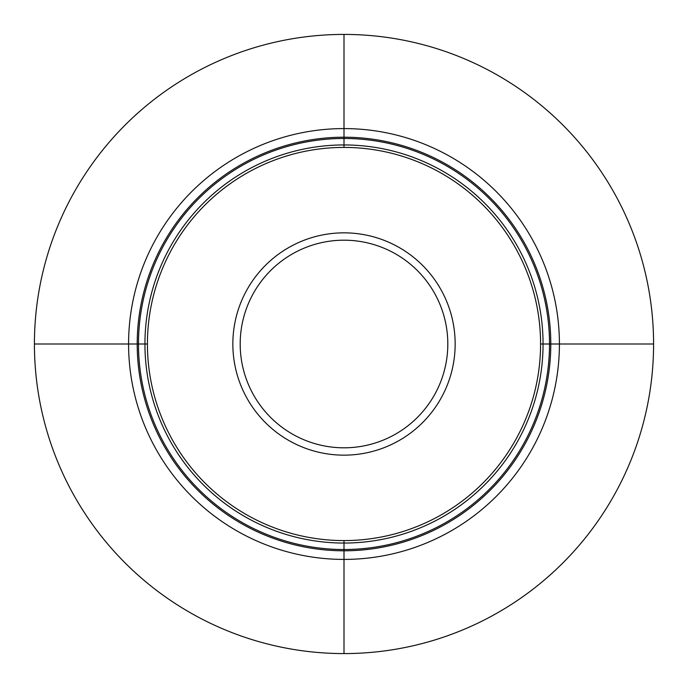 <?xml version="1.0" encoding="UTF-8"?>
<svg xmlns="http://www.w3.org/2000/svg" width="688" height="688" viewBox="0 0 688 688"><rect width="100%" height="100%" fill="white"/><g stroke="black" fill="none" stroke-linecap="round" stroke-linejoin="round"><path stroke-width="1.03" d="M540.579 344L653.583 344A309.583 309.583 0 0 1 344 653.583A309.583 309.583 0 0 1 34.417 344L147.421 344A196.579 196.579 0 0 0 344 540.579A196.579 196.579 0 0 0 540.579 344A196.579 196.579 0 0 0 344 147.421A196.579 196.579 0 0 0 147.421 344M653.583 344A309.583 309.583 0 0 0 344 34.417A309.583 309.583 0 0 0 34.417 344M559.413 344A215.413 215.413 0 0 0 344 128.587A215.413 215.413 0 0 0 128.587 344A215.413 215.413 0 0 0 344 559.413A215.413 215.413 0 0 0 559.413 344M344 653.6L344 540.579M344 147.421L344 34.4M550.796 344A206.796 206.796 0 0 0 344 137.204A206.796 206.796 0 0 0 137.204 344A206.796 206.796 0 0 0 344 550.796A206.796 206.796 0 0 0 550.796 344M549.514 344A205.514 205.514 0 0 1 344 549.514A205.514 205.514 0 0 1 138.486 344A205.514 205.514 0 0 1 344 138.486A205.514 205.514 0 0 1 549.514 344M543.056 344A199.056 199.056 0 0 0 344 144.944A199.056 199.056 0 0 0 144.944 344A199.056 199.056 0 0 0 344 543.056A199.056 199.056 0 0 0 543.056 344M232.845 344A111.155 111.155 0 0 0 344 455.155A111.155 111.155 0 0 0 455.155 344A111.155 111.155 0 0 0 344 232.845A111.155 111.155 0 0 0 232.845 344M240.189 344A103.811 103.811 0 0 0 344 447.811A103.811 103.811 0 0 0 447.811 344A103.811 103.811 0 0 0 344 240.189A103.811 103.811 0 0 0 240.189 344"/></g></svg>

